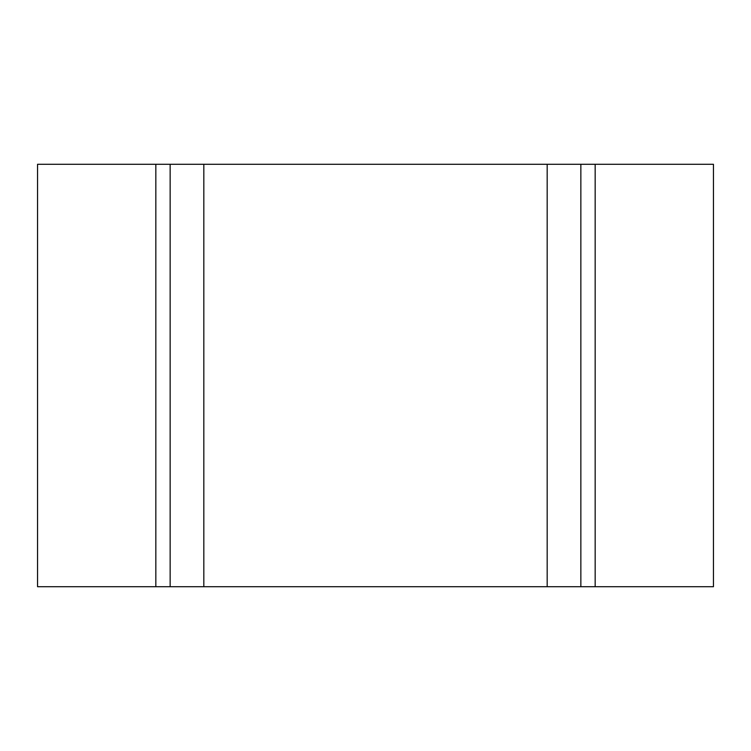 <?xml version="1.0" encoding="UTF-8"?>
<svg xmlns="http://www.w3.org/2000/svg" width="751" height="751" viewBox="0 0 751 751"><rect width="100%" height="100%" fill="white"/><g stroke="black" fill="none" stroke-linecap="round" stroke-linejoin="round"><path stroke-width="1.13" d="M203.821 164.281L203.821 586.719L155.832 586.719L155.832 164.281L37.55 164.281L37.55 586.719L155.832 586.719L155.832 164.281L713.45 164.281L713.45 586.719L595.168 586.719L595.168 164.281L595.168 483.804M580.852 164.281L580.852 586.719L595.168 586.719L595.168 267.196M203.821 586.719L547.179 586.719L547.179 164.281M580.852 586.719L547.179 586.719M155.832 586.719L155.832 164.281M170.148 586.719L170.148 164.281"/></g></svg>
